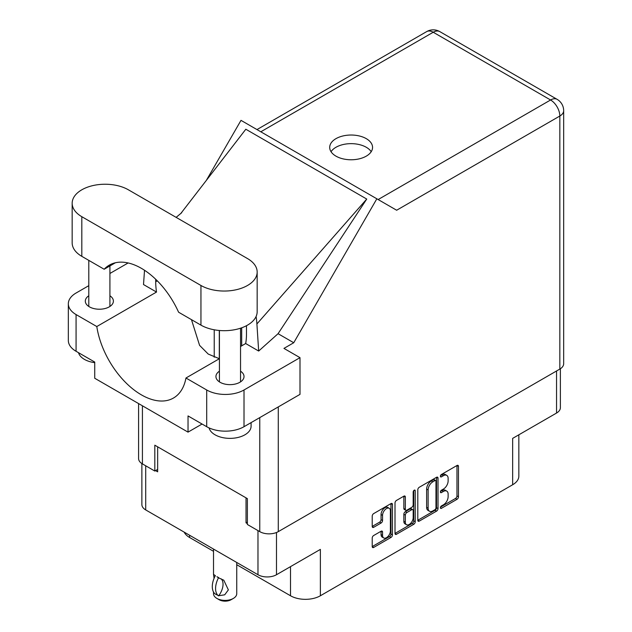 <?xml version="1.0" encoding="UTF-8"?>
<svg xmlns="http://www.w3.org/2000/svg" width="632" height="632" viewBox="0 0 632 632"><rect width="100%" height="100%" fill="white"/><g stroke="black" fill="none" stroke-linecap="round" stroke-linejoin="round"><path stroke-width="0.95" d="M389.249 508.302L387.756 507.433A5.546 3.2 120 0 0 384.983 507.709A5.546 3.2 120 0 0 381.064 514.503L382.558 515.364A5.546 3.2 120 0 1 386.476 508.57A5.546 3.2 120 0 1 389.249 508.302A5.546 3.2 120 0 1 390.394 510.838L390.394 530.888A5.546 3.2 120 0 1 387.977 536.465A5.546 3.2 120 0 1 383.703 537.951A5.546 3.2 120 0 1 382.558 535.415L382.558 532.073A2.07 1.193 120 0 0 382.123 531.125A2.07 1.193 120 0 0 381.088 531.228L373.686 535.502A2.07 1.193 120 0 0 372.224 538.037L372.224 546.577A2.07 1.193 120 0 0 372.651 547.525A2.07 1.193 120 0 0 373.686 547.431L390.979 537.445A2.07 1.193 120 0 0 392.448 534.909L392.448 504.447A2.07 1.193 120 0 0 392.014 503.499A2.07 1.193 120 0 0 390.979 503.601L373.686 513.587A2.07 1.193 120 0 0 372.224 516.123L372.224 526.448A2.07 1.193 120 0 0 372.651 527.396A2.07 1.193 120 0 0 373.686 527.293L381.088 523.019A2.07 1.193 120 0 0 382.558 520.484L382.558 515.364M414.205 490.195L415.232 490.788A1.454 0.837 120 0 0 414.932 490.124A1.454 0.837 120 0 0 414.205 490.195A1.454 0.837 120 0 0 413.178 491.973L413.178 504.826A2.07 1.193 120 0 1 411.716 507.37L406.811 510.198A2.07 1.193 120 0 1 405.768 510.301A2.07 1.193 120 0 1 405.341 509.353L405.341 497.005A2.07 1.193 120 0 0 404.914 496.057A2.07 1.193 120 0 0 403.88 496.159L405.341 497.005M417.799 489.816L417.799 520.27A2.07 1.193 120 0 0 418.226 521.218A2.07 1.193 120 0 0 419.261 521.116L436.554 511.13A2.07 1.193 120 0 0 438.016 508.594L438.016 478.14A2.07 1.193 120 0 0 437.589 477.192A2.07 1.193 120 0 0 436.554 477.294L419.261 487.272A2.07 1.193 120 0 0 417.799 489.816M443.443 504.786L441.428 505.948A1.454 0.837 120 0 0 440.48 507.227A1.454 0.837 120 0 0 440.702 508.389A1.454 0.837 120 0 0 441.428 508.318L456.991 499.327A2.07 1.193 120 0 0 458.461 496.792L458.461 466.337A2.07 1.193 120 0 0 458.034 465.389A2.07 1.193 120 0 0 456.991 465.492L441.428 474.482A1.454 0.837 120 0 0 440.48 475.754A1.454 0.837 120 0 0 440.702 476.923A1.454 0.837 120 0 0 441.428 476.844L443.443 475.683A6.628 3.831 120 0 1 446.753 475.359A6.628 3.831 120 0 1 448.127 478.392L448.127 480.928A6.628 3.831 120 0 1 443.443 489.049L441.428 490.211A1.454 0.837 120 0 0 440.48 491.491A1.454 0.837 120 0 0 440.702 492.652A1.454 0.837 120 0 0 441.428 492.581L443.443 491.419A6.628 3.831 120 0 1 446.753 491.096A6.628 3.831 120 0 1 448.127 494.129L448.127 496.665A6.628 3.831 120 0 1 443.443 504.786M413.77 524.291L396.477 534.269A2.07 1.193 120 0 1 395.442 534.372A2.07 1.193 120 0 1 395.008 533.424L412.277 523.422L413.77 524.291A2.07 1.193 120 0 0 415.232 521.748L415.232 490.788M396.477 534.269L395.008 533.424L395.008 502.969A2.07 1.193 120 0 1 396.477 500.433L403.88 496.159M236.739 564.716L290.515 595.763A21.109 12.19 0 0 0 320.377 595.763L512.655 484.752A21.109 12.19 0 0 0 518.84 476.133L518.84 434.808M512.655 484.752L512.655 438.379L556.547 413.044A13.09 7.56 0 0 0 560.379 407.695L560.379 368.748M141.876 463.556L141.876 504.573A13.09 7.56 0 0 0 145.708 509.921L257.975 574.733A13.09 7.56 0 0 0 276.484 574.733L320.377 549.39L320.377 595.763M189.6 535.257L189.6 537.5L213.513 551.309M189.6 537.5A21.109 12.19 180 0 1 184.181 532.128M247.373 522.072L246.03 522.846L247.373 523.62M246.03 522.846L246.03 497.85M155.559 470.619L157.652 471.82L157.652 446.824M446.753 491.096L445.26 490.227A6.628 3.831 120 0 0 441.95 490.558L443.443 491.419M440.512 491.388L441.95 490.558M446.753 475.359L445.26 474.498A6.628 3.831 120 0 0 441.95 474.822L443.443 475.683M440.512 475.651L441.95 474.822M440.512 507.125L455.498 498.466A2.07 1.193 120 0 0 456.968 495.93L456.968 465.507L458.461 466.337M419.261 521.116L417.799 520.27L435.061 510.269A2.07 1.193 120 0 0 436.522 507.733L436.522 477.31M434.942 509.692A1.454 0.837 120 0 0 435.969 507.915L435.969 481.181A1.454 0.837 120 0 0 435.669 480.518A1.454 0.837 120 0 0 434.942 480.589L432.817 481.821A6.628 3.831 120 0 0 428.125 489.942L428.125 508.215A6.628 3.831 120 0 0 429.499 511.248A6.628 3.831 120 0 0 432.817 510.925L434.942 509.692M435.669 480.518L434.176 479.656A1.454 0.837 120 0 0 433.449 479.728L434.942 480.589M429.499 511.248L428.006 510.387A6.628 3.831 120 0 1 426.632 507.354L426.632 489.081A6.628 3.831 120 0 1 431.324 480.952L433.449 479.728M403.848 496.175L403.848 508.491A2.07 1.193 120 0 0 404.275 509.439L405.768 510.301M413.739 490.59L413.739 520.887L415.232 521.748M405.341 522.174A5.546 3.2 120 0 0 406.487 524.71A5.546 3.2 120 0 0 410.761 523.225A5.546 3.2 120 0 0 413.178 517.648L413.178 510.585A2.07 1.193 120 0 0 412.751 509.637A2.07 1.193 120 0 0 411.716 509.74L406.811 512.568A2.07 1.193 120 0 0 405.341 515.112L405.341 522.174L403.848 521.313A5.546 3.2 120 0 0 404.993 523.849L406.487 524.71M412.751 509.637L411.258 508.776A2.07 1.193 120 0 0 410.223 508.871L411.716 509.74M403.848 521.313L403.848 514.251A2.07 1.193 120 0 1 405.317 511.707L410.223 508.871M412.277 523.422A2.07 1.193 120 0 0 413.739 520.887M383.703 537.951L382.21 537.089A5.546 3.2 120 0 1 381.064 534.553L381.064 531.243M372.224 526.417L379.595 522.158A2.07 1.193 120 0 0 381.064 519.623L381.064 514.503M373.686 547.431L372.224 546.577L389.486 536.584A2.07 1.193 120 0 0 390.955 534.04L390.955 503.617M219.304 330.481L219.304 358.707M214.232 329.793L214.232 357.214M241.693 327.803L241.693 345.83M236.739 562.472L236.739 593.693A11.613 6.707 180 0 1 233.342 598.433L231.099 599.729A8.445 4.874 180 0 1 219.154 599.729L216.918 598.433A11.613 6.707 180 0 1 213.513 593.693L213.513 592.01M214.074 578.312L213.513 574.354L215.441 575.752M215.188 575.902A16.993 9.812 120 0 0 215.188 593.977L218.727 595.723A13.09 7.56 -60 0 0 221.184 578.849M218.475 595.873A16.993 9.812 -60 0 1 218.475 577.798L223.775 580.192L228.365 589.885L224.708 594.815L218.727 595.723M233.342 598.433A11.613 6.707 180 0 1 216.918 598.433L219.154 599.729M218.475 577.798L216.918 576.684L218.727 577.648M128.391 189.805A32.935 19.015 -0 0 0 81.812 189.805A32.935 19.015 -0 0 0 72.166 203.251A32.935 19.015 -0 0 0 81.812 216.697L200.944 285.474A32.935 19.015 -0 0 0 236.834 289.598A32.935 19.015 -0 0 0 257.169 272.029A32.935 19.015 -0 0 0 247.523 258.583L128.391 189.805M251.094 422.611L251.094 426.181A21.109 12.19 180 0 1 244.908 434.8A21.109 12.19 180 0 1 223.317 437.747A21.109 12.19 180 0 1 209.081 427.919M94.729 362.657A21.109 12.19 180 0 1 78.51 352.695M219.423 371.189A14.038 8.105 -0 0 0 215.939 376.538A14.038 8.105 -0 0 0 224.605 384.027A14.038 8.105 -0 0 0 239.907 382.265A14.038 8.105 -0 0 0 244.023 376.538A14.038 8.105 -0 0 0 240.539 371.189M88.796 295.776A14.038 8.105 -0 0 0 85.312 301.116A14.038 8.105 -0 0 0 93.978 308.606A14.038 8.105 -0 0 0 109.281 306.852A14.038 8.105 -0 0 0 113.397 301.116A14.038 8.105 -0 0 0 109.913 295.776M366.276 156.144A21.433 12.371 -0 0 0 372.556 147.398A21.433 12.371 -0 0 0 359.324 135.967A21.433 12.371 -0 0 0 335.971 138.653A21.433 12.371 -0 0 0 329.699 147.398A21.433 12.371 -0 0 0 342.923 158.83A21.433 12.371 -0 0 0 366.276 156.144M331.042 151.712A21.433 12.371 180 0 1 335.971 147.272A21.433 12.371 180 0 1 371.213 151.712M72.166 203.251L72.166 242.893A32.935 19.015 -0 0 0 81.812 256.339L104.162 269.248A64.18 37.059 -120 0 1 109.289 265.148A64.18 37.059 -120 0 1 178.595 312.216L200.944 325.125A32.935 19.015 -0 0 0 236.834 329.248A32.935 19.015 -0 0 0 257.169 311.679L257.169 272.029M206.696 389.983A26.394 15.239 -0 0 0 244.015 389.983L299.995 357.657L299.995 394.376L244.015 426.703A26.394 15.239 180 0 1 206.696 426.703L206.696 389.983L185.958 378.007L219.423 358.692M202.066 424.025L188.028 432.13L188.028 415.927L206.696 426.703M88.796 285.664L76.069 293.019A26.394 15.239 -0 0 0 68.335 303.795A26.394 15.239 -0 0 0 76.069 314.562L76.069 351.281L94.729 362.057L94.729 378.26L188.028 432.13M76.069 351.281A26.394 15.239 180 0 1 68.335 340.506L68.335 303.795M559.833 369.08L559.833 116.027A13.09 7.56 180 0 0 563.665 110.679L563.665 363.74A13.09 7.56 180 0 1 559.833 369.08L278.278 531.638A13.09 7.56 180 0 1 259.76 531.638L247.373 524.481L247.373 498.624L154.816 445.189L154.816 471.045L142.421 463.896A13.09 7.56 180 0 1 138.59 458.548L138.59 403.587M299.995 357.657L283.95 348.398L293.738 342.742L376.846 198.796L396.509 210.148M206.301 180.452L240.997 120.356L376.846 198.796M128.13 262.959L109.913 273.474M144.523 270.267L143.511 284.55L156.515 292.063L96.799 326.539L76.069 314.562M293.738 342.742L278.064 333.696L258.678 351.044L245.674 343.532L240.539 346.502M180.728 213.592L245.824 129.236L366.742 199.056L256.9 323.963L258.678 351.044M278.064 333.696L366.742 199.056M154.816 471.045L157.652 469.41M96.799 326.539A64.18 37.059 -120 0 0 128.035 384.833A64.18 37.059 -120 0 0 173.468 398.034A64.18 37.059 -120 0 0 185.958 378.007M191.472 319.658L199.578 345.356L208.212 354.054L219.367 358.723M246.48 325.701L246.48 334.17A64.18 37.059 60 0 1 245.674 343.532M256.9 323.963A79.174 45.709 -120 0 0 256.094 316.498M156.515 292.063A64.18 37.059 60 0 1 155.709 281.769L155.709 279.281M115.403 262.762L104.162 269.248M556.547 413.044L556.547 370.976M276.484 574.733L276.484 532.5M145.708 509.921L145.708 465.792M257.975 574.733L257.975 530.604M440.401 491.988L441.428 492.581M440.401 476.252L441.428 476.844M456.968 495.93L458.461 496.792M455.498 498.466L456.991 499.327M440.401 507.725L441.428 508.318M436.554 477.294L438.016 478.14M436.522 507.733L438.016 508.594M435.061 510.269L436.554 511.13M431.324 480.952L432.817 481.821M426.632 489.081L428.125 489.942M426.632 507.354L428.125 508.215M403.848 508.491L405.341 509.353M405.317 511.707L406.811 512.568M403.848 514.251L405.341 515.112M381.088 531.228L382.558 532.073M381.064 534.553L382.558 535.415M381.064 519.623L382.558 520.484M379.595 522.158L381.088 523.019M372.224 526.448L373.686 527.293M390.979 503.601L392.448 504.447M390.955 534.04L392.448 534.909M389.486 536.584L390.979 537.445M290.515 566.628L290.515 595.763M278.278 406.921L278.278 531.638M378.149 199.546L550.575 99.99A13.09 7.56 60 0 1 559.833 116.027L396.659 210.235M563.665 110.679A13.09 13.09 0 0 0 557.116 99.343A13.09 7.56 120 0 0 550.575 99.99L433.236 32.248L260.811 131.796M259.76 531.638L259.76 417.61M142.421 405.799L142.421 463.896M157.305 280.853L155.709 281.769M244.015 389.983L244.015 426.703M426.687 31.6A13.09 7.56 60 0 1 433.236 32.248A13.09 7.56 120 0 1 439.777 31.6A13.09 13.09 0 0 0 426.687 31.6L256.971 129.584M200.944 325.125L200.944 285.474M81.812 256.339L81.812 216.697M213.513 549.066L213.513 574.354M88.796 260.376L88.796 306.465M219.423 330.489L219.423 381.878M181.732 212.684L176.131 217.368M557.116 99.343L439.777 31.6M240.539 328.198L240.539 381.878M109.913 265.93L109.913 306.465"/></g></svg>
